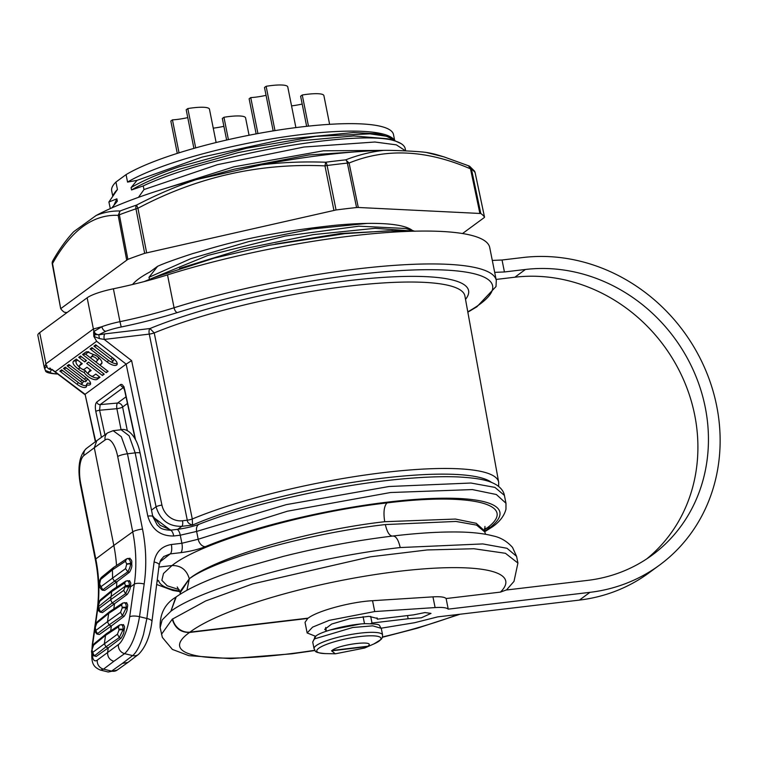 <?xml version="1.0" encoding="UTF-8"?>
<svg xmlns="http://www.w3.org/2000/svg" width="757" height="757" viewBox="0 0 757 757"><rect width="100%" height="100%" fill="white"/><g stroke="black" fill="none" stroke-linecap="round" stroke-linejoin="round"><path stroke-width="1.14" d="M130.28 586.902A0.918 0.833 -126.3 0 1 129.201 586.117L125.53 593.715L112.159 602.988L110.626 599.752L98.855 608.571L98.259 605.657C98.467 602.96 99.299 600.907 100.776 599.487L112.651 589.779L125.851 581.073L124.668 583.051L125.35 585.644L130.497 585.322A155.715 141.237 -126.3 0 1 130.28 586.902L130.261 587.044C130.365 588.615 129.381 591.037 127.318 594.33L102.469 612.574L100.038 612.101L100.681 611.968L98.855 608.571M113.805 608.931L114.506 603.991A7.769 7.05 53.7 0 1 112.159 602.979L100.681 611.968A7.125 6.463 53.7 0 0 102.469 612.574M127.271 580.647C128.794 581.31 129.466 582.947 129.277 585.558A154.475 140.121 53.7 0 1 129.201 586.117L125.274 586.192L111.08 596.544L110.626 599.752L123.703 590.328L125.53 593.715A7.125 6.463 -126.3 0 0 127.318 594.33M98.353 605.96A151.372 137.301 53.7 0 0 98.429 605.411L99.82 601.295L111.695 591.596L124.668 583.051M104.712 590.394L102.309 590.195L114.458 581.206A7.769 7.05 53.7 0 0 116.815 581.859L104.712 590.394A7.125 6.463 53.7 0 1 102.952 590.053L99.716 584.253A151.372 137.301 53.7 0 0 99.706 583.666L100.605 579.493L112.405 569.879L125.454 561.249L126.627 563.889L130.583 563.369C130.441 560.823 129.456 559.177 127.63 558.439M116.531 587.214A155.336 140.897 53.7 0 0 116.815 581.859L129.561 572.15A7.125 6.463 -126.3 0 1 127.81 571.8L114.458 581.206L112.509 578.149L100.7 586.883M116.531 565.517A155.336 140.897 53.7 0 0 113.824 545.456L95.789 558.969A155.81 141.332 -126.3 0 1 97.388 611.278L92.723 643.989A7.769 2.403 -171.9 0 0 92.288 644.633C91.058 661.429 91.483 666.207 100.416 670.087L103.529 669.131L113.815 661.325C109.481 659.82 107.418 656.802 107.626 652.25L108.251 647.869L96.215 656.451L94.426 655.846A7.125 6.463 53.7 0 0 96.215 656.451M129.977 558.221L126.646 558.827L113.588 567.457L112.405 569.879A150.681 136.676 -126.3 0 1 112.519 578.149L125.548 568.63L127.81 571.8C129.551 568.668 130.478 566.047 130.592 563.965A154.475 140.121 53.7 0 0 130.583 563.369L131.737 562.953A155.715 141.237 -126.3 0 1 131.756 564.571C132.144 566.245 131.406 568.762 129.561 572.15M129.381 558.392C131.321 559.309 132.096 560.833 131.737 562.953M129.031 580.865C130.639 581.755 131.131 583.24 130.497 585.322M126.627 563.889A151.372 137.301 53.7 0 1 126.637 564.476L125.548 568.63M117.695 456.547A23.297 8.914 83.4 0 0 105.119 439.949L94.303 447.747L113.824 545.456L132.74 531.84L117.695 456.547A7.769 1.495 -11.3 0 1 127.46 453.784L135.172 452.866A7.769 1.495 -11.3 0 1 140.149 453.282C136.43 434.461 126.637 427.96 121.111 429.739L129.097 435.767L135.172 452.866L147.804 516.104A7.769 1.495 -11.3 0 1 152.782 516.52L140.149 453.282M110.673 630.874L111.383 625.925L99.337 634.517L96.905 634.044L109.027 624.922A7.769 7.05 53.7 0 0 111.383 625.925L124.186 616.264C126.268 612.933 127.261 610.454 127.157 608.836A0.918 0.833 -126.3 0 1 126.078 608.06L126.154 607.483C126.372 604.871 125.738 603.234 124.271 602.591M122.975 624.799C124.479 625.67 124.905 627.137 124.252 629.209L124.025 630.78C124.129 632.398 123.145 634.868 121.063 638.208A7.125 6.463 -126.3 0 1 119.275 637.593L105.904 646.866L104.362 643.639L105.545 635.36L106.69 633.495M121.063 638.208L108.251 647.869A7.769 7.05 53.7 0 1 105.904 646.857L94.426 655.846L92.6 652.458L92.099 649.828A3.104 0.956 -171.9 0 0 91.928 650.093C91.067 651.673 91.682 653.641 93.783 655.988M126.097 602.856C127.611 603.726 128.037 605.193 127.375 607.265L127.157 608.836M124.186 616.264A7.125 6.463 53.7 0 1 122.407 615.659L126.078 608.06A3.104 0.956 8.1 0 0 122.151 608.117L120.581 612.262L122.407 615.659L109.027 624.922L107.494 621.696L95.732 630.515L95.306 627.307L96.782 623.143L108.677 613.425L107.494 621.696L120.581 612.262M122.776 603.026L121.631 604.89L108.677 613.425L109.841 611.533M100.038 612.101C98.069 610.142 97.426 608.42 98.098 606.925L111.08 596.544A150.681 136.676 53.7 0 0 111.695 591.596L112.651 589.779M105.119 439.949A7.769 7.021 -125.8 0 1 107.712 432.824L113.124 430.686L121.309 436.694L127.46 453.784L142.505 529.067A163.578 148.372 53.7 0 1 144.18 583.988A7.769 2.403 8.1 0 0 134.33 584.139A155.81 141.332 53.7 0 0 132.74 531.84A7.769 1.495 -11.3 0 1 142.505 529.067M80.753 483.676A7.769 1.495 168.7 0 0 80.308 484.338L95.354 559.622A7.769 1.495 -11.3 0 1 95.789 558.969L80.753 483.676A23.297 8.545 83.1 0 1 83.989 455.468L94.303 447.747L96.811 440.669L107.712 432.824M199.337 524.175C252.781 502.913 346.157 482.796 413.048 478.055C430.146 476.768 445.144 476.399 458.061 476.929C481.424 478.244 489.476 480.846 496.365 484.821C501.03 487.868 503.708 491.397 504.408 495.4L494.927 487.385L470.92 483.023L389.051 486.505L286.269 504.635L196.631 531.423A7.769 5.346 68.6 0 1 199.337 524.175C193.044 526.531 185.503 528.291 176.712 529.436L176.712 529.436A7.769 2.905 83.2 0 1 180.261 535.208L181.879 543.271L171.347 544.51C161.638 546.213 155.895 552.033 154.087 561.978L146.877 618.488L143.48 634.508C140.187 645.314 136.591 652.345 132.674 655.609L132.787 655.638A7.769 7.068 52.8 0 0 138.408 654.483L127.952 662.413L122.388 663.416L111.591 671.09L108.336 672.008L117.136 670.106A7.769 7.021 -125.4 0 1 111.695 671.118L103.529 669.131A7.769 7.068 52.8 0 1 97.312 660.076A23.297 6.482 103.5 0 1 92.203 654.341M122.388 663.416L132.674 655.609L124.612 653.651C131.377 647.235 136.345 634.924 139.515 616.7L144.18 583.988M147.804 516.104C151.797 529.569 160.446 536.202 173.741 535.984L180.261 535.208L196.631 531.423L198.192 539.239L181.879 543.271A7.769 2.905 83.2 0 1 180.753 552.657C190.073 551.456 198.239 549.468 205.251 546.686A7.769 5.318 -112.6 0 1 198.192 539.239L287.414 511.202L390.508 492.523L472.349 489.58L496.355 494.51L505.969 503.254L504.408 495.4M177.772 529.304L181.812 526.333C168.707 526.579 160.124 520.059 156.065 506.764L151.504 510.114M171.073 530.108L160.21 525.339L152.621 515.725M55.27 371.659L96.65 341.265L126.145 364.126L85.096 394.274L51.873 369.284M124.252 387.026L123.154 386.751L124.612 390.357A3.104 0.577 -12.2 0 1 124.791 390.082C123.656 385.663 122.237 383.827 120.543 384.556A3.104 2.82 53.7 0 0 123.467 387.168M104.93 434.821L99.593 410.237A3.104 0.577 167.7 0 0 95.789 411.392C94.956 406.746 95.297 403.613 96.801 401.995L120.543 384.556M95.373 441.747L85.096 394.274L95.685 441.511M96.65 341.265L93.821 336.373L99.422 338.578L98.77 334.84L104.939 333.865L149.962 328.538L154.22 332.91A4.656 0.804 -11.5 0 1 149.261 334.102L149.261 334.102A4.656 1.741 83.2 0 1 149.962 328.538A186.742 35.939 168.7 0 1 367.268 278.671A186.742 35.939 168.7 0 1 465.517 299.375M47.057 365.905L44.654 368.725M99.044 334.641L95.136 334.708L93.622 331.708L94.057 331.386A15.537 14.09 -126.3 0 1 93.385 328.973L101.883 326.702L94.057 331.386A4.656 4.23 53.7 0 0 99.044 334.641L105.848 331.273A26.41 5.081 -11.3 0 1 121.215 326.996A128.927 24.811 168.7 0 0 177.356 312.575A211.26 40.66 -11.3 0 1 482.966 276.627A211.26 40.66 -11.3 0 1 467.779 311.846M93.821 336.373L93.622 331.708M467.835 312.168L476.891 306.793L496.015 286.543L496.289 280.374L489.713 247.482A215.925 41.559 168.7 0 0 351.257 235.985A215.925 41.559 168.7 0 0 167.505 274.886A124.271 23.912 -11.3 0 1 113.389 288.786A31.065 5.98 168.7 0 0 87.15 297.794L93.385 328.973L45.94 363.814L44.303 367.647L45.448 370.523L50.085 372.226L51.675 369.425M51.599 369.482A4.656 4.23 53.7 0 1 46.622 366.227A15.537 14.09 53.7 0 1 45.94 363.814L39.705 332.635A31.065 5.98 168.7 0 0 37.85 335.332L44.303 367.647M493.63 267.07L491.236 255.109M494.69 272.359L504.427 271.962L525.415 269.473A161.553 146.536 53.7 0 1 693.762 371.242A161.553 146.536 53.7 0 1 652.108 555.146A161.553 146.536 53.7 0 1 587.546 580.392L506.149 590.034L500.434 592.106L446.119 598.541L448.229 609.139C446.734 607.663 442.353 607.142 435.105 607.578L374.715 611.552L329.191 620.352L312.603 627.127L307.153 632.966L305.033 622.349L307.749 618.45L189.524 632.464C180.696 632.54 174.943 628.111 172.265 619.188L205.724 600.935L252.564 583.931L370.4 556.811L427.213 549.951L473.958 548.74L505.43 553.291L517.92 563.066L514.003 581.376L506.452 589.996M646.743 558.884A161.553 146.536 -126.3 0 0 681.735 375.718A161.553 146.536 -126.3 0 0 514.874 277.213L496.1 279.437M39.705 332.635L87.15 297.794M138.455 197.359L143.991 189.553L143.215 185.929L131.548 189.96L131.075 187.604L137.017 180.374L127.555 182.087L126.069 174.612L115.935 182.049L117.43 189.524L108.894 202.005L116.881 198.836L117.354 201.192L111.771 207.938M149.413 279.38L148.997 277.299L157.588 266.313L149.81 272.018A145.24 27.952 168.7 0 0 132.57 284.49M468.933 165.934A4.656 4.495 124.9 0 1 471.45 169.057A4.656 0.918 168.1 0 0 470.504 168.858C426.465 149.81 385.994 147.861 349.091 163.029A4.656 0.937 168.3 0 0 347.368 163.105A4.656 1.959 -96.1 0 0 345.703 159.859L349.091 163.029L358.288 207.475L356.575 207.541A217.477 41.853 -11.3 0 0 346.403 208.686A217.477 41.853 -11.3 0 0 336.051 209.973L144.672 253.33A217.477 41.853 -11.3 0 0 127.857 259.358L60.702 308.676A217.477 41.853 -11.3 0 0 64.421 312.272L67.051 312.556M358.288 207.475L480.799 213.502A217.477 41.853 -11.3 0 1 484.508 217.098L475.112 172.605A4.656 4.561 -34.3 0 0 474.431 171.016L469.662 166.341M462.527 233.525L484.253 217.571M479.853 213.304L470.504 168.858L468.451 165.755L443.895 156.86L426.134 152.422C419.246 151.372 394.397 150.17 383.619 150.378C370.902 151.807 358.269 154.967 345.703 159.859A214.657 41.313 168.7 0 0 336.278 160.919A214.657 41.313 168.7 0 0 335.777 160.976A214.657 41.313 168.7 0 0 325.661 162.235C303.822 161.44 282.456 162.31 261.562 164.846L196.082 179.674C176.286 186.307 156.453 194.776 136.563 205.081A214.657 41.313 168.7 0 0 120.145 210.957C111.61 210.843 103.595 212.367 96.092 215.518L73.741 231.67C66.209 239.732 59.235 249.422 52.801 260.749L52.536 263.55L60.702 308.676M412.451 230.516A145.24 27.952 168.7 0 0 336.174 225.179C252.081 234.017 214.78 247.52 192.704 253.604C174.981 259.396 163.266 263.635 157.588 266.313M146.64 252.781L137.925 208.26A4.656 0.946 168.9 0 0 135.957 208.809A4.656 2.602 -108.9 0 1 136.563 205.081L137.925 208.26C196.877 177.006 259.225 162.887 324.971 165.887L325.661 162.235A4.656 1.533 82.6 0 1 327.109 165.509A4.656 0.946 168.6 0 0 324.971 165.887L333.913 210.361M144.672 253.33L135.957 208.809A216.985 41.758 168.7 0 0 119.36 214.761A4.656 0.927 169.2 0 0 118.168 215.348L120.145 210.957A4.656 2.971 69.4 0 0 119.36 214.761L127.857 259.358M383.619 150.378A194.171 37.367 168.7 0 0 326.551 154.702A194.171 37.367 168.7 0 0 261.562 164.846M443.895 156.86L437.262 154.863A194.171 37.367 168.7 0 0 426.134 152.422M196.082 179.674A194.171 37.367 168.7 0 0 96.092 215.518M148.997 277.299L190.717 258.705L248.902 241.54L311.998 228.993L367.098 223.41M414.978 231.282L405.724 228.491L358.856 226.182L285.238 236.052L207.92 255.431L151.069 278.708M179.504 268.413L242.874 248.958L313.199 234.632L375.103 228.311L414.628 231.178M275.274 244.085L340.518 233.478L392.618 230.771M369.151 150.946L308.903 154.967L234.481 169.142L197.038 179.428M159.008 190.414L234.008 166.795L323.343 150.813L386.061 150.35M405.629 150.908L396.337 144.852L374.914 142.013L303.992 147.028L217.325 164.685L143.991 189.553M405.695 150.908L405.222 148.684A152.422 29.334 168.7 0 0 401.21 143.688A152.422 29.334 168.7 0 0 395.92 141.247L395.911 141.237C362.026 128.576 210.701 154.031 143.215 185.929M131.548 189.96C143.215 183.043 159.235 176.116 179.617 169.161L238.37 152.545L300.472 140.783L353.756 135.948L387.783 138.796L395.911 141.237L401.21 143.688M131.075 187.604C142.742 180.696 158.762 173.76 179.144 166.805L246.451 148.24L315.915 136.364L370.031 133.847L386.818 136.298L395.173 141.02M395.485 141.114L392.533 138.143L378.027 133.819L353.368 132.551L282.37 139.515L201.949 157.134L137.017 180.374M110.314 208.582L108.894 202.005M117.43 189.524A143.688 27.649 168.7 0 0 114.856 192.496L113.332 194.691M392.533 138.143L391.189 137.282A143.688 27.649 168.7 0 0 269.653 139.212A143.688 27.649 168.7 0 0 127.555 182.087M115.935 182.049A143.688 27.649 168.7 0 0 111.695 190.887L112.651 195.694M394.539 139.78L393.498 134.585A143.688 27.649 168.7 0 0 281.897 129.542A143.688 27.649 168.7 0 0 126.069 174.612M329.626 124.337L323.892 95.628A25.634 4.93 168.7 0 0 302.251 95.004L308.468 126.126M302.194 104.04A20.969 4.04 -11.3 0 1 291.549 105.885M302.251 95.004L300.624 96.196L306.642 126.324M177.28 153.378L170.827 121.044L172.445 119.852L179.04 152.829M216.124 142.524L209.462 109.188A25.634 4.93 168.7 0 0 187.821 108.563L195.685 147.889M187.764 117.6A20.969 4.04 -11.3 0 1 172.445 119.852M187.821 108.563L186.194 109.756L193.915 148.391M256.14 133.885L249.119 98.779L250.747 97.587L257.938 133.554M295.892 127.602L287.764 86.923A25.634 4.93 168.7 0 0 266.123 86.298L274.98 130.611M266.067 95.335A20.969 4.04 -11.3 0 1 250.747 97.587M266.123 86.298L264.496 87.49L273.173 130.904M249.062 135.248L245.59 117.893A25.634 4.93 168.7 0 0 223.949 117.269L228.415 139.619M223.892 126.305A20.969 4.04 -11.3 0 1 213.256 128.151M223.949 117.269L222.321 118.461L226.636 140.026M113.985 205.081L116.881 198.836M381.235 628.178L414.439 622.746L437.688 616.879L579.389 600.093A173.978 157.806 53.7 0 0 648.919 572.898L659.461 565.157A173.978 157.806 -126.3 0 1 589.94 592.343L448.229 609.139M492.637 260.417L502.042 260.001L523.03 257.512A173.978 157.806 -126.3 0 1 704.322 367.117A173.978 157.806 -126.3 0 1 659.461 565.157M315.527 636.287L307.153 632.966M377.014 617.844L377.279 619.169L377.355 618.46L368.914 616.349L349.989 618.658L331.68 624.042L324.706 629.341L326.295 630.685M370.779 623.598L372.009 623.039L370.675 616.368M407.512 615.583L408.146 618.753L372.009 623.039M408.146 618.753L421.337 617.797L431.007 613.388L424.932 612.574L413.417 614.883L377.279 619.169M161.487 634.29L172.265 619.188M446.119 598.541C444.624 596.999 440.243 596.44 432.957 596.857L372.548 600.698C350.917 601.834 317.58 610.795 308.203 618.119L189.979 632.123A15.537 14.042 -127.1 0 1 172.662 618.895M314.723 650.282A166.209 30.668 -11.1 0 1 189.524 632.464L189.752 632.294C180.932 632.36 175.17 627.95 172.464 619.037M516.586 556.338L512.536 547.443C507.01 541.246 500.434 537.375 492.826 535.852C482.436 533.183 469.122 531.887 452.885 531.963C435.464 531.991 415.536 533.335 393.11 535.994C356.698 540.375 320.088 547.179 283.269 556.404L243.319 567.684L225.482 573.664C204.097 581.225 187.689 588.955 176.249 596.847L170.902 611.23L175.775 597.197C164.922 603.783 159.708 613.908 160.134 627.562L162.159 619.945L170.902 611.23C201.684 588.075 311.619 557.54 400.207 547.548L482.805 543.923L506.972 548.276L516.586 556.338L517.93 563.066M485.559 534.272L484.783 531.953L476.579 525.112L455.932 521.441L385.341 524.573C309.641 533.108 215.66 559.111 189.307 578.793L186.941 590.271M177.223 586.94L179.911 591.737L189.307 578.793L180.128 592.835L180.289 594.16M179.229 589.627L167.183 585.786L161.866 580.326L163.503 573.484L172.019 565.536C180.885 565.394 186.648 569.813 189.307 578.793C215.348 557.578 309.026 530.212 384.726 521.705L455.44 519.056L476.21 523.295L484.565 530.865L484.783 531.953M158.875 567.097L172.019 565.536C200.719 542.286 303.746 512.271 386.959 502.922C471.81 492.343 519.624 504.493 486.694 528.254L484.414 529.796M484.404 528.736L492.75 526.635C499.857 521.573 504.257 515.772 505.96 509.234L505.979 503.254M360.398 624.023L330.194 629.975M315.669 636.183A3.104 2.839 -128.7 0 0 315.499 636.306L312.726 642.04L315.991 635.956M316.114 635.861A3.104 2.801 56 0 0 315.044 638.728L352.677 627.506L372.737 625.85L381.273 628.348L382.597 634.991A34.954 6.728 168.7 0 0 353.699 634.035A34.954 6.728 168.7 0 0 316.142 645.645A34.954 6.728 168.7 0 0 314.051 648.683L312.726 642.04M364.685 648.001L335.342 653.811L331.547 650.831L332.011 650.49C339.41 644.188 377.213 639.712 367.779 646.251L364.685 648.001L373.996 643.885A32.74 6.302 168.7 0 0 379.039 641.132A32.74 6.302 168.7 0 0 360.01 636.542A32.74 6.302 168.7 0 0 318.754 648.266A32.74 6.302 168.7 0 0 325.415 653.594C312.291 652.477 316.18 650.84 314.051 648.683M498.645 486.41L498.674 482.181A178.718 34.396 -11.3 0 0 382.824 472.69A178.718 34.396 -11.3 0 0 192.278 518.999A4.665 0.804 -11.6 0 1 187.291 520.201L182.513 520.769A18.641 16.966 -124.1 0 1 161.932 505.099A4.656 0.795 168.1 0 0 156.065 506.764L126.145 364.126L131.623 360.644L104.239 339.439A4.656 1.741 83.2 0 1 104.939 333.865M99.422 338.578L104.239 339.439L149.261 334.102L187.291 520.201C187.339 522.406 189.099 524.024 192.552 525.065L192.287 518.99L154.22 332.91A182.087 35.04 168.7 0 1 347.917 286.212A182.087 35.04 168.7 0 1 464.912 296.006L498.674 482.181M102.422 375.481L86.705 363.436L88.512 362.111L104.22 374.157L102.422 375.481L103.624 373.712L88.493 362.12M95.732 344.804L112.925 357.985A8.28 3.321 -145.8 0 1 116.966 364.704A8.28 3.321 -145.8 0 1 107.314 362.111L90.121 348.93L91.919 347.605L109.112 360.786A2.962 1.192 34.2 0 0 112.566 361.714A2.962 1.192 34.2 0 0 111.128 359.31L93.934 346.129L95.732 344.804M101.93 363.19L101.381 364.003A8.715 3.492 -145.8 0 0 101.722 363.644A8.715 3.492 -145.8 0 0 97.473 356.575A8.715 3.492 -145.8 0 0 96.536 355.885L86.96 351.683L85.825 352.081L88.569 351.759M101.381 364.003L99.915 365.082L108.071 371.327L106.264 372.652L82.56 354.484L85.825 352.081M80.516 355.979L86.525 360.587L84.727 361.912L78.709 357.304L80.516 355.979M82.295 363.701L79.494 365.763A2.962 1.192 34.2 0 0 79.371 365.877A2.962 1.192 34.2 0 0 80.819 368.29A2.962 1.192 34.2 0 0 84.159 369.331L86.96 367.277L91.143 370.485L88.342 372.539A2.962 1.192 34.2 0 0 88.219 372.662A2.962 1.192 34.2 0 0 89.667 375.065A2.962 1.192 34.2 0 0 93.007 376.115L95.808 374.062L99.99 377.26L97.189 379.323A8.28 3.321 -145.8 0 1 87.869 376.39A8.28 3.321 -145.8 0 1 84.188 372.453A8.28 3.321 -145.8 0 1 79.021 369.605A8.28 3.321 -145.8 0 1 78.132 368.886C73.703 365.555 72.152 362.982 73.476 361.146L76.277 359.092L82.295 363.701M67.099 365.83L68.896 364.514L86.449 377.961A7.967 3.198 -145.8 0 1 90.329 384.424A7.967 3.198 -145.8 0 1 86.345 384.774A7.967 3.198 -145.8 0 1 86.374 386.808A7.967 3.198 -145.8 0 1 77.082 384.31L59.888 371.129L61.686 369.804L78.889 382.985A2.659 1.069 34.2 0 0 81.983 383.818A2.659 1.069 34.2 0 0 80.687 381.66L63.493 368.479L65.291 367.154L82.844 380.61A2.659 1.069 34.2 0 0 85.938 381.443A2.659 1.069 34.2 0 0 84.642 379.285L67.099 365.83L70.146 365.461M117.203 363.568A8.28 3.321 34.2 0 1 109.737 361.221M109.169 360.834A8.28 3.321 34.2 0 1 108.506 360.341L107.314 362.111M90.121 348.93L93.149 348.57L108.506 360.341M112.566 361.714L113.768 359.944A2.962 1.192 -145.8 0 0 112.329 357.541L111.128 359.31M96.981 345.76L112.329 357.541M93.934 346.129L96.962 345.769M99.915 365.082L101.987 362.669M88.768 351.787L85.588 354.125L107.475 370.883M98.401 359.036A3.407 1.363 -145.8 0 0 98.533 358.894A3.407 1.363 -145.8 0 0 96.877 356.131A3.407 1.363 -145.8 0 0 96.792 356.074M96.489 355.856A3.407 1.363 -145.8 0 0 93.045 354.929L90.376 357.768L95.732 361.874L97.199 360.796A3.407 1.363 34.2 0 0 97.331 360.654A3.407 1.363 34.2 0 0 95.675 357.9A3.407 1.363 34.2 0 0 91.843 356.689L90.376 357.768M107.466 370.892L106.264 372.652M82.56 354.484L85.588 354.125M78.709 357.304L81.747 356.944L85.938 360.143L84.727 361.912M77.526 360.048L76.514 360.786C75.208 362.357 76.448 364.713 80.223 367.845L78.132 368.886M89.723 375.112A8.28 3.321 34.2 0 1 89.061 374.63A8.28 3.321 34.2 0 1 85.39 370.684A8.28 3.321 34.2 0 1 81.444 368.716M80.876 368.328A8.28 3.321 34.2 0 1 80.223 367.845M99.404 376.816L98.391 377.554A8.28 3.321 34.2 0 1 90.291 375.5M90.556 370.031L89.544 370.779A2.962 1.192 -145.8 0 0 89.421 370.892A2.962 1.192 -145.8 0 0 89.354 371.053M81.709 363.246L80.696 363.994A2.962 1.192 -145.8 0 0 80.573 364.117A2.962 1.192 -145.8 0 0 80.507 364.268M85.39 370.684L84.188 372.453M90.556 383.288A7.967 3.198 34.2 0 1 87.547 383.014L86.345 384.774M86.601 385.663A7.967 3.198 34.2 0 1 79.457 383.373M78.927 383.014A7.967 3.198 34.2 0 1 78.283 382.54L77.082 384.31M62.935 370.76L78.283 382.54M81.983 383.818L83.185 382.048A2.659 1.069 -145.8 0 0 81.888 379.9L80.687 381.66M66.54 368.11L81.888 379.9M85.938 381.443L87.14 379.673A2.659 1.069 -145.8 0 0 85.844 377.516L84.642 379.285M70.136 365.47L85.844 377.516M59.888 371.129L62.926 370.769M63.493 368.479L66.531 368.12M121.082 429.749L116.871 408.685A4.656 1.561 84.9 0 1 117.553 403.046A4.656 4.23 -126.3 0 1 122.596 407.039A4.656 0.899 -11.3 0 1 116.871 408.685L99.593 410.237L100.151 404.607A3.104 2.82 -126.3 0 1 96.801 401.995M119.019 630.061L117.449 634.205L119.275 637.602L122.946 630.004A3.104 0.956 -171.9 0 0 119.019 630.061L118.499 626.834L105.545 635.36L93.65 645.078L94.568 643.384M124.025 630.78A0.918 0.833 -126.3 0 1 122.946 630.004L123.031 629.417C123.24 626.805 122.615 625.178 121.139 624.525M128.813 586.987L125.179 586.826L123.703 590.328M99.82 601.295L100.757 599.506M98.457 610.464L97.388 611.278A7.769 2.403 8.1 0 0 96.953 611.921L92.288 644.633M102.309 590.195C99.886 588.17 98.968 586.268 99.546 584.518L99.716 584.253M99.706 583.666A3.104 0.804 179.1 0 0 99.536 583.931C99.262 581.187 99.933 578.954 101.57 577.241L100.605 579.493M126.637 558.836L125.454 561.249M97.312 660.076L118.442 644.557A23.297 6.851 103.8 0 0 129.674 616.86L134.33 584.139L130.261 587.044M126.637 564.476A3.104 0.814 -0.6 0 1 130.592 563.965A0.918 0.833 -126.3 0 0 131.756 564.571M92.269 648.039A23.297 6.482 103.5 0 1 92.723 643.989M117.449 634.205L92.6 652.458M91.938 650.083L92.013 649.497A3.104 0.956 8.1 0 1 92.184 649.251L92.099 649.828M92.184 649.251L93.65 645.078M106.709 633.477L119.672 624.951L118.499 626.834M121.631 604.89L122.227 607.54A3.104 0.956 -171.9 0 1 126.154 607.483A0.918 0.833 -126.3 0 1 127.375 607.265M122.227 607.54L122.151 608.117M96.905 634.044C94.814 631.688 94.199 629.72 95.06 628.14A3.104 0.956 8.1 0 1 95.231 627.894M95.306 627.307A3.104 0.956 -171.9 0 0 95.145 627.562C95.429 624.762 96.29 622.718 97.719 621.431L96.782 623.143M99.337 634.517A7.125 6.463 -126.3 0 1 97.558 633.902L95.732 630.515M125.35 585.644A151.372 137.301 -126.3 0 1 125.274 586.192M129.674 616.86A7.769 2.403 8.1 0 1 139.515 616.7L146.877 618.488A7.769 2.366 -172.7 0 1 151.949 621.412L159.159 564.902L160.683 560.142L163.767 556.527L170.221 553.906A7.769 2.905 83.2 0 0 171.347 544.51M83.989 455.477A7.769 7.068 -126.8 0 1 86.506 448.39L86.506 448.39C79.39 455.08 77.318 467.06 80.308 484.338M113.815 661.325L124.612 653.651A7.769 7.021 54.6 0 1 118.442 644.557M138.408 654.483L138.408 654.483C145.524 647.386 150.037 636.363 151.949 621.412M154.087 561.978A7.769 2.366 7.3 0 1 159.159 564.902M180.753 552.657L170.221 553.906L159.878 561.921M173.741 535.984A7.769 2.905 -96.8 0 0 170.193 530.212L170.193 530.212C159.651 529.607 159.727 526.796 157.286 525.131L152.782 516.52M491.511 482.408A174.063 33.497 -11.3 0 0 365.309 480.468A174.063 33.497 -11.3 0 0 192.552 525.065L181.812 526.333A4.656 1.741 83.2 0 0 182.513 520.769M101.429 437.347L95.789 411.392M124.791 390.082L135.503 439.486M45.448 370.523C45.354 372.302 49.054 373.456 56.557 373.977A4.656 3.35 -89.6 0 0 57.447 373.816A26.41 5.081 -11.3 0 1 50.085 372.226M50.539 368.366L49.716 368.063M496.289 280.374A215.925 41.559 168.7 0 0 486.42 271.025A215.925 41.559 168.7 0 0 357.824 268.867A215.925 41.559 168.7 0 0 174.072 307.768A4.656 2.233 72.6 0 0 177.356 312.575M167.505 274.886L174.072 307.768A124.271 23.912 -11.3 0 1 119.966 321.668L121.215 326.996M113.389 288.786L119.966 321.668A31.065 5.98 168.7 0 0 101.883 326.702A4.656 2.933 69.6 0 0 105.848 331.273M514.874 277.213L525.415 269.473M336.051 209.973L327.109 165.509A216.985 41.758 168.7 0 1 337.338 164.241A216.985 41.758 168.7 0 1 337.84 164.174A216.985 41.758 168.7 0 1 347.368 163.105L356.575 207.541M52.801 260.749A4.656 4.656 0 0 0 52.252 263.947A4.656 0.908 169.3 0 1 52.536 263.55C71.158 230.298 93.035 214.231 118.168 215.348L126.665 259.944M60.674 308.601L52.252 263.947A4.656 0.908 169.3 0 0 52.29 264.023M475.141 172.747A4.656 0.889 168.1 0 0 475.141 172.672A4.656 0.889 168.1 0 0 475.112 172.605A216.985 41.758 168.7 0 0 471.45 169.057L480.799 213.502M589.94 592.343L579.389 600.093M458.07 614.466A166.209 30.668 -11.1 0 1 382.54 636.959M189.752 632.294A77.668 29.088 83.2 0 0 189.979 632.123A166.209 33.299 -11.5 0 1 191.436 631.054A166.209 33.299 -11.5 0 1 394 571.923A166.209 33.299 -11.5 0 1 500.434 592.106M502.042 260.001L504.427 271.962M432.957 596.857L435.105 607.578M372.548 600.698L374.715 611.552M400.207 547.548C398.381 539.703 395.902 535.88 392.779 536.06C389.647 536.24 387.168 532.408 385.341 524.573M176.249 596.847L170.902 611.23M384.726 521.705C383.269 512.517 384.007 506.263 386.959 502.922M205.251 546.686A173.978 34.86 -11.5 0 1 419.151 499.156A173.978 34.86 -11.5 0 1 489.552 527.922A173.978 32.106 -11.1 0 1 484.612 531.14M157.257 579.796L158.715 580.856A173.978 32.106 -11.1 0 0 179.74 591.037M157.106 581.007A7.769 7.636 -15.4 0 0 158.715 580.856M314.562 639.088A3.104 2.839 -128.7 0 1 315.47 636.334M331.547 650.831L367.325 646.592M367.779 646.251L332.011 650.49M93.963 336.477L95.136 334.708M161.932 505.099L131.623 360.644M91.843 356.689L93.045 354.929M80.696 363.994L79.494 365.763M89.544 370.779L88.342 372.539M98.391 377.554L97.189 379.323M76.514 360.786L73.476 361.146M126.012 396.829L117.553 403.046L100.151 404.607L123.59 387.385M127.45 403.462L122.596 407.039L127.346 430.799M119.104 629.474A3.104 0.956 -171.9 0 1 123.031 629.417A0.918 0.833 -126.3 0 1 124.252 629.209M98.098 606.925L98.183 606.215M99.546 584.518L99.536 583.931M101.58 577.231L113.38 567.618M95.354 559.622C98.855 577.279 99.385 594.709 96.953 611.921M92.013 649.497C92.307 646.705 93.158 644.652 94.597 643.365L106.491 633.637M95.06 628.14L95.145 627.562M97.729 621.421L109.623 611.703M109.841 611.542L122.795 603.007L126.741 602.704M129.674 580.714L125.851 581.073M121.129 429.739L113.096 430.686M96.801 440.678L86.506 448.39M108.308 672.008L100.388 670.077M176.712 529.436L170.193 530.212M170.543 530.165L152.848 516.832M84.803 394.558L52.072 369.738M56.557 373.977L57.674 373.986M474.63 171.328A4.656 4.656 0 0 1 475.141 172.672L484.537 217.164M469.491 166.228A4.656 4.656 0 0 0 468.791 165.868L443.981 156.888M160.134 627.562L162.348 637.403L172.378 649.421L188.871 655.666L230.781 658.647L291.947 653.802L314.903 650.528M382.446 637.262L417.192 628.234L460.048 614.23M144.152 281.585L153.633 277.687L214.401 258.061L269.341 245.249L344.577 233.676L388 230.828L411.609 231.254M179.911 591.737L180.128 592.835M484.963 526.408L484.565 530.865M117.136 670.106L127.942 662.422M492.561 526.777L484.735 531.726M179.882 591.624L172.842 590.46L156.661 584.47M363.095 616.662L364.505 623.702M325.652 627.468L326.399 631.196M315.499 636.306L316.142 635.833C322.567 630.903 349.251 624.213 365.536 623.654C383.061 624.232 377.97 624.639 381.273 628.348M382.597 634.991L382.313 637.631L381.15 639.4L373.996 643.885M335.342 653.811L325.415 653.594M98.533 358.894L97.331 360.654M80.573 364.117L79.371 365.877M89.421 370.892L88.219 372.662M124.612 390.357L135.096 438.748M119.672 624.951L123.609 624.648"/></g></svg>
